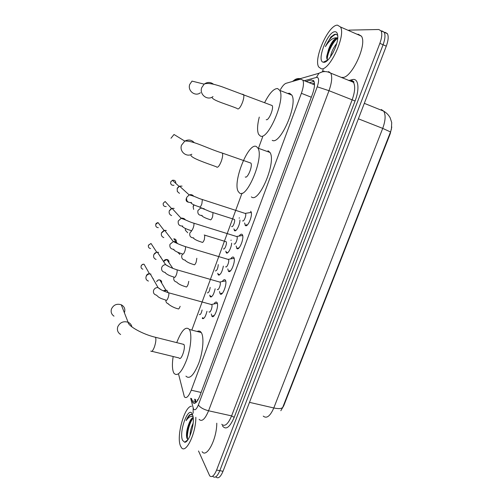 <?xml version="1.0" encoding="UTF-8"?>
<svg xmlns="http://www.w3.org/2000/svg" width="503" height="503" viewBox="0 0 503 503"><rect width="100%" height="100%" fill="white"/><g stroke="black" fill="none" stroke-linecap="round" stroke-linejoin="round"><path stroke-width="0.75" d="M239.918 220.012C240.076 224.64 236.077 232.411 234.499 230.607L233.889 228.871M231.631 243.169C231.399 248.029 227.74 254.644 226.325 252.827L225.765 251.167M223.376 266.093C222.03 272.393 220.32 275.304 218.227 274.845L217.717 273.261M215.158 288.797C213.712 294.783 212.059 297.411 210.197 296.669L209.732 295.16M206.991 311.282C205.482 316.928 203.897 319.273 202.244 318.305L203.401 318.606M250.62 211.273L250.966 211.675C253.135 214.699 247.74 227.978 245.363 225.501L244.615 222.974M239.164 236.045C240.333 234.367 241.308 233.813 242.081 234.379L242.358 234.719C244.565 237.762 239.183 251.223 236.875 248.476L236.171 246.049M230.682 258.894C231.87 257.159 232.851 256.618 233.618 257.272L233.826 257.542C236.077 260.604 230.714 274.267 228.463 271.236L227.809 268.904M222.282 281.529C223.483 279.731 224.47 279.209 225.237 279.957L225.375 280.146C227.67 283.233 222.313 297.11 220.125 293.796L219.522 291.551M213.964 303.957C215.177 302.096 216.164 301.593 216.931 302.435L217.007 302.542C219.333 305.635 213.989 319.745 211.864 316.148L211.31 313.985M178.634 374.408L184.375 396.842C186.317 398.829 188.606 396.609 191.234 390.196L301.385 93.307C303.51 87.233 304.001 82.844 302.863 80.153L300.561 79.134L286.075 83.297C284.321 83.913 282.435 86.026 280.41 89.647M280.819 410.718L283.698 405.877L390.209 133.779L391.774 126.963M197.195 399.747L197.71 400.388M262.66 136.841L258.454 148.31M242.006 193.183L191.819 330.094M263.245 416.119C266.665 418.88 270.186 416.157 273.802 407.964C278.706 409.014 281.693 408.782 282.768 407.267L390.51 131.956L391.435 129.001L391.692 122.525L390.158 117.777C388.63 115.005 386.48 112.804 383.714 111.163L381.331 109.522M381.966 30.922L384.217 32.249C385.518 34.896 385.141 39.064 383.079 44.761L219.811 470.676C217.365 476.448 215.051 478.378 212.876 476.46C215.051 478.378 217.365 476.448 219.811 470.676L383.079 44.761C385.141 39.064 385.518 34.896 384.217 32.249L381.261 30.935M385.128 32.33L387.398 33.663C388.718 36.317 388.341 40.485 386.279 46.163L223.011 471.292C220.566 477.058 218.239 478.982 216.039 477.058M191.467 398.451L192.825 402.557C194.843 404.557 197.17 402.369 199.804 395.993L312.47 94.136C314.589 88.094 315.054 83.718 313.866 81.008L311.451 79.964L306.076 81.442M195.717 402.765L194.636 399.168M348.849 30.13L378.797 29.507L381.029 30.828C382.311 33.468 381.922 37.643 379.859 43.346L216.604 470.054C214.159 475.838 211.857 477.775 209.701 475.851L198.515 450.977M322.511 71.313L323.165 69.571M309.232 82.712L314.054 81.417M195.837 417.295C196.051 433.322 185.745 454.517 181.369 447.519L180.489 445.941C176.075 436.39 184.601 405.871 191.524 406.267M216.78 423.199C216.799 439.182 206.727 458.415 202.112 451.7M192.668 414.975L190.14 414.503C188.738 415.465 187.405 417.509 186.135 420.646C188.543 417.037 190.857 415.742 193.07 416.748M193.215 417.999L192.404 418.515L188.858 423.859C190.216 420.074 191.656 417.98 193.177 417.584M188.858 423.859C187.173 428.172 186.38 432.178 186.494 435.875L186.814 437.994L187.889 439.572M182.576 440.364C178.59 431.857 188.524 405.091 192.353 414.158L192.888 415.78C195.07 423.614 189.04 442.954 184.639 442.231L182.576 440.364M193.127 423.249C191.09 427.6 190.059 431.769 190.04 435.749M191.505 419.401C188.317 425.393 186.758 431.417 186.82 437.465L186.871 438.17M193.07 418.075C189.147 423.193 186.588 434.542 187.644 439.427M191.649 414.321C189.769 414.78 187.927 416.886 186.135 420.646M337.488 25.15L340.449 26.967C346.202 35.285 329.478 71.13 321.216 68.766L318.764 67.031C313.199 59.159 328.402 24.716 337.488 25.15M357.312 34.355L358.243 34.248L361.405 36.147C367.624 44.604 350.736 79.895 341.971 77.317M337.708 35.443L335.941 34.198L334.344 34.456L330.792 37.084L325.391 46.616C329.302 40.347 333.137 37.417 336.903 37.832C333.854 38.995 331.087 42.818 328.61 49.3L326.749 56.191C326.579 58.335 326.944 59.605 327.83 60.008L323.259 62.209C316.217 61.108 327.679 31.261 335.029 31.739C336.57 31.758 337.463 33.035 337.72 35.562C338.865 44.258 328.61 63.472 323.636 62.271L323.259 62.209M335.3 47.747L332.659 53.412M336.714 43.453C333.275 47.911 331.188 52.4 330.465 56.921M337.72 37.882L336.903 37.832M337.676 38.435L336.884 38.712C333.709 40.498 330.949 44.025 328.61 49.3M334.879 40.039C330.364 45.823 327.654 51.771 326.736 57.876M331.125 36.744L330.792 37.084M337.117 38.618C332.018 43.101 327.088 54.286 327.258 59.549M336.092 34.223C332.269 35.568 328.698 39.699 325.391 46.616M124.386 312.709L124.518 312.363C125.429 308.987 124.342 306.459 121.254 304.774C116.809 303.428 113.552 304.831 111.471 308.98C110.616 311.992 111.465 314.388 114.005 316.167M151.875 351.314L179.131 357.979C181.005 361.5 185.947 347.636 183.922 344.511L182.658 344.121M176.716 342.625C181.57 330.276 185.783 325.881 189.342 329.452L189.398 329.54C192.083 333.835 190.914 347.919 186.732 359.67C181.74 372.283 177.496 376.829 174.007 373.314L173.629 372.629C172.196 369.233 172.039 363.858 173.151 356.514M197.182 331.483C198.836 330.628 200.194 330.98 201.257 332.546L201.313 332.634C204.161 336.947 203.143 350.987 198.968 362.663C193.957 375.188 189.612 379.677 185.928 376.137M191.838 154.226C186.255 157.527 179.099 151.258 181.558 145.134L184.79 141.104L174.019 134.483L170.989 138.256M245.244 176.974C247.539 178.873 252.846 165.971 250.922 163.104L249.639 162.658M256.385 146.53L257.951 148.133C264.238 157.571 246.514 199.88 239.422 192.888L238.315 191.605C232.248 182.583 248.369 141.94 256.385 146.53M267.942 150.686L269.992 152.453C276.637 161.979 258.825 203.96 251.368 196.88M213.002 96.57C207.494 101.072 199.031 94.388 201.76 87.591L204.155 84.139L192.027 81.109L189.782 84.347C187.242 90.703 195.221 96.985 200.389 92.766M266.219 119.683C268.659 120.959 274.003 108.365 272.186 105.567L270.928 105.083M264.735 102.405C269.526 93.08 273.821 88.459 277.612 88.547L279.75 90.364C285.71 99.607 267.816 140.928 260.258 135.961L258.624 134.358C257.039 130.906 257.253 125.146 259.271 117.08M287.59 93.439L289.577 93.244L291.822 95.098C298.116 104.429 280.121 145.411 272.217 140.337M212.964 315.551L213.901 315.915M209.041 311.835C210.153 313.709 212.958 306.252 211.75 304.623L211.04 304.428M148.423 281.076C146.329 280.265 145.549 278.763 146.084 276.575C146.882 274.751 148.284 273.877 150.29 273.946L150.906 274.066M153.226 278.574L153.101 278.888M146.279 276.116L146.404 275.625C146.983 274.305 147.995 273.682 149.441 273.739L149.869 273.821M217.334 303.366L215.8 303.573M221.226 293.199L222.131 293.507M217.309 289.407C218.459 291.124 221.27 283.793 220.081 282.17L219.358 281.963M156.087 259.435C153.993 258.599 153.214 257.071 153.755 254.864C154.434 253.242 155.653 252.355 157.42 252.217L158.59 252.368M160.91 256.939L160.765 257.284M153.918 254.468L156.685 252.129L157.433 252.217M225.702 280.982L224.131 281.164M229.569 270.645L230.437 270.897M234.153 258.385L232.543 258.548M225.658 266.772C226.834 268.338 229.651 261.12 228.488 259.504L227.758 259.284M163.815 237.605C161.721 236.737 160.947 235.19 161.494 232.958L164.663 230.349L166.342 230.468M161.62 232.638L164.028 230.368L164.67 230.349L173.321 241.566C175.075 241.383 176.402 242.012 177.289 243.452M237.982 247.885L238.806 248.086M242.679 235.574L241.038 235.718M234.077 243.924C235.291 245.345 238.114 238.227 236.97 236.63L236.234 236.397M171.617 215.58C169.524 214.687 168.75 213.115 169.304 210.858L172.039 208.336L174.164 208.38M169.398 210.619L171.479 208.456L165.147 201.496L163.242 203.231L165.147 201.496M246.307 224.734L247.25 225.067M251.286 212.549L249.62 212.668M242.584 220.867C243.823 222.144 246.659 215.127 245.533 213.536L244.798 213.297M179.483 193.359L177.326 191.48L177.182 188.562L179.546 186.154L182.061 186.097M177.333 188.097L179.043 186.362L172.378 180.275C174.748 179.948 175.874 180.973 175.754 183.356M203.168 318.122L203.602 318.487M199.339 314.532C200.395 314.985 201.313 313.463 202.099 309.961M163.67 291.023L167.065 290.35M163.179 290.803L165.952 290.024M211.122 296.493L211.524 296.801M207.305 292.834C208.594 293.029 209.556 291.212 210.185 287.395M219.151 274.676L219.509 274.927M215.341 270.935C216.956 270.702 217.925 268.583 218.252 264.584M179.942 254.436L177.628 252.185M223.445 248.84C224.571 250.255 227.299 243.27 226.205 241.761L225.539 241.553M187.72 232.744L185.349 230.236L185.368 228.463M235.329 230.349L235.681 230.6M231.625 226.551C232.782 227.828 235.511 220.936 234.442 219.44L233.769 219.226M193.661 209.393L193.158 206.821L194.057 204.91M193.24 206.224L193.818 204.809M390.209 133.779L389.844 133.641M283.698 405.877L283.334 405.789M201.118 392.472L191.234 390.196M311.313 97.23L301.385 93.307M390.51 131.956L382.714 128.384C385.512 120.632 385.845 114.891 383.714 111.163L364.323 103.348M249.488 402.35L273.802 407.964L382.714 128.384L358.381 118.809M386.279 46.163L379.859 43.346M223.011 471.292L216.604 470.054M190.65 398.263L193.466 408.876C194.799 410.825 196.434 409.511 198.364 404.928L317.23 86.799C319.065 81.26 319.034 78.072 317.135 77.248L304.271 80.719M328.578 71.571L330.767 73.161C332.426 76.814 331.835 82.662 328.993 90.697L208.575 410.781C205.048 419.213 201.892 422.074 199.1 419.364M348.692 80.543L352.446 79.619C358.369 77.783 359.89 88.754 355.068 100.977L234.191 417.364L231.606 415.893L208.575 410.781C203.476 409.417 200.075 407.468 198.364 404.928M324.108 71.112L318.946 73.262L316.488 77.305M234.191 417.364C229.708 427.575 225.772 430.367 222.383 425.745M221.735 424.274C224.766 427.009 228.054 424.218 231.606 415.893L352.094 99.99C354.923 92.062 355.42 86.252 353.59 82.561L351.239 80.908M317.23 86.799L328.993 90.697L355.068 100.977M235.234 230.248L235.027 230.814M227.06 252.468L226.834 253.078M218.956 274.487L218.717 275.141M210.927 296.305L210.669 297.009M202.967 317.94L202.696 318.688M352.446 79.619L351.402 80.933M300.241 78.669C297.814 78.229 295.657 78.852 293.777 80.537L293.073 81.285M193.183 408.065L193.133 413.296M196.164 402.375L195.346 399.325M313.369 80.354L312.803 80.511M195.271 401.551L192.083 400.828M313.809 80.914L311.451 79.964M150.793 351.05C151.705 352.131 152.912 350.767 154.408 346.963C155.817 342.65 156.213 339.456 155.584 337.387L154.465 337.023M120.632 334.495C117.79 332.659 116.834 330.094 117.759 326.793C119.978 322.385 123.449 320.876 128.164 322.272C130.202 323.234 131.446 324.775 131.899 326.9M216.793 167.222C218.101 167.537 219.616 165.5 221.339 161.123C222.603 157.395 222.955 154.723 222.408 153.113L221.257 152.705M250.922 163.104L222.408 153.113C207.437 148.517 192.888 140.343 184.79 141.104C188.424 139.249 191.605 139.79 194.34 142.739M237.73 109C239.177 108.975 240.792 106.699 242.572 102.184C243.779 98.638 244.131 96.123 243.622 94.621L242.503 94.187M272.186 105.567L222.068 86.786C216.359 84.888 208.104 82.228 204.155 84.139C207.33 81.876 210.461 81.914 213.542 84.252M145.669 267.068L146.015 267.678M142.883 269.212C141.362 268.677 140.79 267.627 141.154 266.062C141.708 264.792 142.682 264.194 144.078 264.257L149.441 273.739M166.009 300.19C166.575 300.763 167.298 299.876 168.178 297.531C168.863 295.343 169.039 293.765 168.706 292.809L168.109 292.633M156.496 295.173C153.987 294.488 153.019 292.878 153.591 290.35L153.679 290.118C154.584 288.338 156.037 287.483 158.036 287.565L161.061 289.728M152.887 246.338L153.308 246.979M150.542 248.557C148.781 248.142 148.089 247.055 148.454 245.294L151.007 243.471L156.685 252.129M174.252 277.235C174.849 277.731 175.591 276.795 176.484 274.424C177.157 272.286 177.326 270.752 177.006 269.822L176.396 269.639M165.223 272.4C162.337 271.947 161.18 270.293 161.74 267.445L161.834 267.212C162.601 265.634 163.859 264.779 165.619 264.641L169.146 266.703M160.294 225.507L160.702 226.042M158.313 227.683C156.295 227.45 155.465 226.344 155.817 224.351L158.024 222.559L164.028 230.368M182.576 254.059C183.199 254.487 183.966 253.499 184.865 251.104C185.519 249.016 185.695 247.52 185.381 246.615L184.764 246.426M173.988 249.356C170.769 249.167 169.429 247.495 169.97 244.326L173.321 241.566C177.232 243.578 181.25 245.263 185.381 246.615L228.488 259.504M166.204 206.563C163.909 206.607 162.928 205.494 163.242 203.231M190.977 230.67C191.63 231.022 192.416 229.984 193.322 227.557C193.969 225.526 194.139 224.068 193.831 223.187L193.215 222.986M182.765 226.036C179.269 226.136 177.773 224.457 178.269 220.993L181.168 218.327C183.01 217.937 184.45 218.484 185.488 219.968M173.975 185.249C171.529 185.488 170.448 184.387 170.731 181.935L172.378 180.275L170.731 181.935M170.693 181.834L170.706 183.626M199.458 207.054C200.144 207.33 200.942 206.243 201.866 203.79L202.369 199.528L201.747 199.32M191.561 202.47C187.833 202.854 186.198 201.175 186.657 197.44L189.159 194.894C191.033 194.315 192.567 194.768 193.756 196.264M156.691 281.504L156.71 281.711C157.32 280.378 158.357 279.794 159.809 279.957C161.306 280.429 161.903 281.429 161.595 282.963M165.858 300.121C165.751 302.051 166.631 303.309 168.492 303.887C167.172 303.328 172.108 307.44 177.987 308.804C178.571 309.383 179.288 308.553 180.143 306.308M185.947 286.861C186.55 287.364 187.286 286.484 188.147 284.22L188.763 281.334M176.849 282.139C174.327 281.548 173.346 279.982 173.906 277.442L174.044 277.109M163.997 261.246L166.77 259.447C168.486 259.8 169.19 260.837 168.882 262.553M193.969 264.704C194.604 265.144 195.353 264.22 196.22 261.931L196.836 258.265M185.255 260.145C182.426 259.755 181.294 258.152 181.841 255.335L182.583 254.072M177.54 243.578L173.799 238.799C175.692 239 176.509 240.044 176.245 241.918M202.068 242.352C202.728 242.723 203.495 241.754 204.375 239.441L204.809 235.184L204.199 234.989M193.705 237.9C190.599 237.737 189.317 236.114 189.851 233.04L191.662 230.877M180.948 218.006L182.287 218.183M188.336 202.168C186.538 201.766 185.833 200.647 186.217 198.804M210.235 219.798C210.927 220.1 211.713 219.082 212.599 216.743L213.033 212.593L212.423 212.392M202.181 215.429C198.842 215.498 197.428 213.869 197.931 210.537L200.741 207.965L201.929 207.846M203.696 208.412L204.715 209.399M234.272 230.33L235.479 230.707M226.155 252.607L227.362 252.965M218.113 274.688L219.308 275.034M210.141 296.588L211.323 296.915M245.068 225.143L246.476 225.589M236.643 248.18L238.051 248.614M228.293 271.016L229.695 271.431M220.025 293.651L221.414 294.041M211.826 316.091L213.197 316.456M314.463 83.209L312.042 83.844M314.52 84.844L302.863 80.153M387.398 33.663L381.029 30.828M195.214 403.092L192.825 402.557M350.981 80.882L351.754 80.694C353.754 81.429 354.376 81.983 353.628 82.354L330.767 73.161C327.541 71.426 324.341 71.124 321.159 72.256L318.946 73.262L293.777 80.537L292.419 81.473M239.334 217.761L239.17 218.208M234.876 229.884L234.587 230.676M231.116 240.101L230.984 240.465M226.702 252.104L226.407 252.902M218.598 274.129L218.308 274.927M210.568 295.965L210.273 296.764M202.608 317.6L202.313 318.399M194.108 402.846L194.252 403.375M187.814 439.867L184.639 442.231M186.494 435.875L186.82 437.465M340.449 26.967L361.405 36.147M326.749 56.191L326.717 57.619M183.865 344.423L155.54 337.299C142.682 334.319 128.127 326.082 128.146 322.366L121.254 304.774M189.342 329.452L201.257 332.546M190.958 155.433C191.989 158.357 205.909 162.966 216.453 166.801M257.951 148.133L269.992 152.453M212.253 97.846C214.02 100.877 227.268 104.379 237.246 108.503M279.75 90.364L291.822 95.098M211.75 304.623L168.706 292.809C163.462 291.162 159.91 289.414 158.036 287.565L150.29 273.946M211.606 304.447L217.233 303.271M156.49 295.192L158.621 297.154C160.803 298.147 158.747 297.789 165.99 300.159M144.078 264.257C142.865 264 141.877 264.559 141.123 265.936M220.081 282.17L177.006 269.822C172.032 268.212 168.235 266.483 165.619 264.641L157.42 252.217M219.93 281.994L225.596 280.875M165.097 272.582C166.562 274.317 169.599 275.845 174.208 277.153M151.007 243.471L148.423 245.181M228.337 259.328L234.033 258.272M173.692 249.651C174.899 251.104 177.842 252.531 182.507 253.94M158.024 222.559C156.559 223.024 155.811 223.59 155.779 224.25M236.97 236.63L193.831 223.187C189.273 221.93 186.776 220.163 181.168 218.327L172.039 208.336M236.825 236.448L242.559 235.454M182.319 226.438C183.52 227.777 186.374 229.135 190.876 230.512M245.389 213.354L251.16 212.423M245.533 213.536L202.369 199.528C197.736 198.295 195.881 196.497 189.159 194.894L179.546 186.154M190.995 202.979C192.177 204.212 194.95 205.513 199.326 206.865M168.165 292.601L166.776 290.281M156.672 281.567C157.558 280.127 158.608 279.593 159.809 279.957L165.764 289.98M176.83 282.196C178.2 283.906 181.231 285.446 185.915 286.804M163.953 261.107C164.242 260.07 165.179 259.51 166.77 259.447L172.856 268.401M185.142 260.309C186.6 261.906 189.524 263.339 193.913 264.616M226.205 241.761L204.809 235.184M193.466 238.158C194.667 239.497 197.503 240.855 201.98 242.226M186.198 200.521L186.154 198.71M234.442 219.44L213.033 212.593C208.638 211.342 206.129 209.65 200.741 207.965L199.829 207.123M201.829 215.762C203.017 217 205.777 218.289 210.116 219.641M193.259 206.073L193.158 206.821"/></g></svg>
